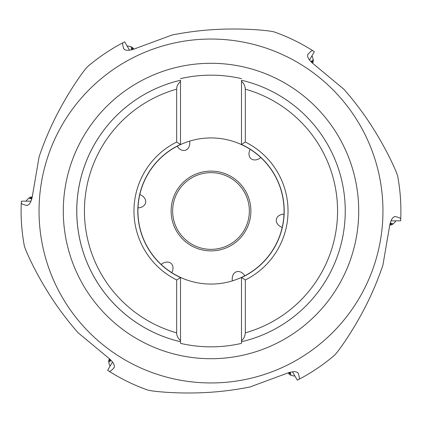 <?xml version="1.0" encoding="UTF-8"?>
<svg xmlns="http://www.w3.org/2000/svg" width="422" height="422" viewBox="0 0 422 422"><rect width="100%" height="100%" fill="white"/><g stroke="black" fill="none" stroke-linecap="round" stroke-linejoin="round"><path stroke-width="0.63" d="M31.022 201.162L21.353 201.162L21.274 202.903C21.253 203.757 23.036 204.586 26.618 205.382L27.098 205.419M27.604 205.314A65.204 5.681 180 0 1 26.618 205.382C29.456 205.319 31.455 201.785 32.599 194.779L39.125 156.699C45.439 138.184 53.241 120.703 62.519 104.266C71.123 88.689 83.34 70.775 87.607 66.65A189.9 189.9 0 0 1 123.15 42.643C122.391 43.039 122.565 44.996 123.672 48.509C125.149 50.935 129.211 50.898 135.847 48.393L172.086 35C191.282 31.212 210.32 29.229 229.199 29.044C246.986 28.707 268.608 30.331 274.316 31.966A189.9 189.9 0 0 1 312.876 50.74C312.143 50.297 310.539 51.426 308.06 54.127C306.694 56.622 308.756 60.114 314.248 64.613L343.962 89.3C356.759 103.907 367.952 119.32 377.532 135.541C386.821 150.934 396.253 170.514 397.703 176.317A189.9 189.9 0 0 1 400.726 219.097C400.747 218.243 398.964 217.414 395.382 216.618C392.544 216.681 390.545 220.215 389.401 227.221L382.875 265.301C376.561 283.816 368.759 301.297 359.481 317.734C350.877 333.311 338.66 351.225 334.393 355.35A189.9 189.9 0 0 1 298.85 379.357C299.599 378.945 299.425 376.988 298.328 373.491C296.851 371.065 292.789 371.102 286.153 373.607L249.914 387C230.718 390.788 211.68 392.771 192.801 392.956C175.014 393.293 153.392 391.669 147.684 390.033A189.9 189.9 0 0 1 109.124 371.26C109.857 371.703 111.461 370.574 113.94 367.873C115.306 365.378 113.244 361.886 107.752 357.387L78.038 332.7C65.241 318.093 54.053 302.679 44.468 286.459C35.179 271.066 25.747 251.486 24.297 245.683L24.086 244.554M24.297 245.683A189.9 189.9 0 0 1 21.274 202.903A189.9 189.9 0 0 0 24.297 245.683C22.166 234.221 21.1 222.658 21.1 211M114.378 366.982A65.204 5.681 120 0 1 113.94 367.873L114.214 367.472M297.774 372.668A65.204 5.681 60 0 1 298.328 373.491L298.117 373.053M394.396 216.686A65.204 5.681 0 0 1 395.382 216.618L394.902 216.581M390.978 220.838L400.647 220.838L400.726 219.097M397.703 176.317C399.834 187.779 400.9 199.342 400.9 211A189.9 189.9 0 0 0 397.703 176.317L397.914 177.446M307.622 55.018A65.204 5.681 -60 0 1 308.06 54.127L307.786 54.528M124.226 49.332A65.204 5.681 -120 0 1 123.672 48.509L123.883 48.947M123.15 42.643L124.696 41.847L129.533 50.218M87.607 66.65L88.483 65.906M139.798 194.579A9.152 6.905 -168.3 0 1 145.685 200.846A9.152 6.905 -168.3 0 1 137.999 207.856M112.495 361.944L107.657 370.321L109.124 371.26M147.684 390.033L146.608 389.648M292.467 371.782L297.304 380.153L298.85 379.357M334.393 355.35L333.517 356.094M161.178 264.452A9.152 6.905 131.7 0 1 169.549 262.489A9.152 6.905 131.7 0 1 171.775 272.649M189.62 141.127A9.152 6.905 -108.3 0 1 187.136 149.356A9.152 6.905 -108.3 0 1 177.224 146.207M232.38 280.873A9.152 6.905 71.7 0 1 234.864 272.644A9.152 6.905 71.7 0 1 244.776 275.793M282.202 227.421A9.152 6.905 11.7 0 1 276.315 221.154A9.152 6.905 11.7 0 1 284.001 214.144M260.822 157.548A9.152 6.905 -48.3 0 1 252.451 159.511A9.152 6.905 -48.3 0 1 250.225 149.351M137.799 211A73.201 73.201 0 0 0 180.505 277.549L180.505 277.402A73.069 73.069 0 0 0 284.069 211A73.069 73.069 0 0 0 241.495 144.598L241.495 144.598A73.069 73.069 0 0 0 137.931 211A73.069 73.069 0 0 0 180.505 277.402L180.505 341.73A134.249 134.249 0 0 1 180.505 80.259L180.505 144.451A73.201 73.201 0 0 0 137.799 211A73.201 73.201 0 0 1 180.505 144.451L180.505 144.598M241.495 277.549A73.201 73.201 0 0 0 284.201 211A73.201 73.201 0 0 1 241.495 277.549L241.495 343.371L241.495 277.402L245.33 279.965L245.33 332.831C245.013 336.339 243.731 338.956 241.495 340.686M345.249 211.084A134.249 134.249 0 0 1 241.495 341.741A134.249 134.249 0 0 0 241.495 80.259A134.249 134.249 0 0 1 345.249 211A134.249 134.249 0 0 0 241.495 80.259L241.495 144.451L241.495 80.259M245.33 279.965A77.041 77.041 0 0 0 245.33 142.035L245.33 89.169C245.013 85.661 243.731 83.044 241.495 81.314M245.33 142.035L241.495 144.451A73.201 73.201 0 0 1 284.201 211M180.505 340.686L180.505 277.549L176.67 279.965L176.67 332.831C176.523 335.363 177.799 337.98 180.505 340.686L180.505 341.741A134.249 134.249 0 0 1 180.505 80.259L180.505 144.451L176.67 142.035L176.67 89.169C176.523 86.637 177.799 84.02 180.505 81.314M176.67 142.035A77.041 77.041 0 0 0 176.67 279.965M180.505 343.371L180.505 341.741L180.505 343.371A135.837 135.837 0 0 0 241.495 343.371M180.505 78.629A135.837 135.837 0 0 1 241.495 78.629M172.645 211.058A38.355 38.355 0 0 0 211.032 249.355A38.355 38.355 0 0 0 249.355 210.942A38.355 38.355 0 0 0 210.968 172.645A38.355 38.355 0 0 0 172.645 211.058M312.876 50.74L314.343 51.679L309.505 60.056M274.316 31.966L275.392 32.352M26.987 201.162A10.355 1.799 180 0 1 26.465 200.598A10.355 1.799 180 0 1 26.628 200.281L29.271 197.718A7.67 1.335 180 0 1 32.299 196.879M31.803 198.962A7.67 1.335 180 0 1 29.271 197.718M32.13 197.696A2.585 0.448 180 0 1 31.275 197.765L30.437 197.955L31.275 198.145A2.585 0.448 180 0 1 32.009 198.198M127.513 46.721A10.355 1.799 -120 0 1 127.739 45.987A10.355 1.799 -120 0 1 128.098 45.972L131.638 46.979A7.67 1.335 -120 0 1 133.88 49.179M131.828 49.796A7.67 1.335 -120 0 1 131.638 46.979M133.088 49.443A2.585 0.448 -120 0 1 132.598 48.736L132.017 48.108L132.271 48.926A2.585 0.448 -120 0 1 132.592 49.59M311.526 56.559A10.355 1.799 -60 0 1 312.275 56.39A10.355 1.799 -60 0 1 312.47 56.685L313.367 60.256A7.67 1.335 -60 0 1 312.581 63.3M311.025 61.834A7.67 1.335 -60 0 1 313.367 60.256M311.958 62.746A2.585 0.448 -60 0 1 312.322 61.971L312.581 61.153L311.995 61.781A2.585 0.448 -60 0 1 311.578 62.393M395.013 220.838A10.355 1.799 0 0 1 395.535 221.402A10.355 1.799 0 0 1 395.372 221.719L392.729 224.282A7.67 1.335 0 0 1 389.701 225.121M390.197 223.038A7.67 1.335 0 0 1 392.729 224.282M389.87 224.304A2.585 0.448 0 0 1 390.725 224.235L391.563 224.045L390.725 223.855A2.585 0.448 0 0 1 389.991 223.802M294.487 375.279A10.355 1.799 60 0 1 294.261 376.013A10.355 1.799 60 0 1 293.902 376.028L290.362 375.021A7.67 1.335 60 0 1 288.12 372.821M290.172 372.204A7.67 1.335 60 0 1 290.362 375.021M288.912 372.557A2.585 0.448 60 0 1 289.402 373.264L289.983 373.892L289.729 373.074A2.585 0.448 60 0 1 289.408 372.41M110.474 365.441A10.355 1.799 120 0 1 109.725 365.61A10.355 1.799 120 0 1 109.53 365.315L108.633 361.744A7.67 1.335 120 0 1 109.419 358.7M110.975 360.166A7.67 1.335 120 0 1 108.633 361.744M110.042 359.254A2.585 0.448 120 0 1 109.678 360.029L109.419 360.847L110.005 360.219A2.585 0.448 120 0 1 110.422 359.607M382.954 211.058A171.954 171.954 0 0 0 211.032 39.046A171.954 171.954 0 0 0 39.046 211A171.954 171.954 0 0 0 210.968 382.954A171.954 171.954 0 0 0 382.954 211.058M171.11 211A39.89 39.89 0 0 1 210.968 171.11A39.89 39.89 0 0 1 250.89 211A39.89 39.89 0 0 1 211.032 250.89A39.89 39.89 0 0 1 171.11 211M245.33 89.169A126.579 126.579 0 0 1 245.33 332.831M176.67 332.831A126.579 126.579 0 0 1 176.67 89.169M358.711 211A147.711 147.711 0 0 1 211.026 358.711A147.711 147.711 0 0 1 63.289 211A147.711 147.711 0 0 1 210.974 63.289A147.711 147.711 0 0 1 358.711 211M31.275 197.765L31.275 198.145M132.598 48.736L132.271 48.926M312.322 61.971L311.995 61.781M390.725 224.235L390.725 223.855M289.402 373.264L289.729 373.074M109.678 360.029L110.005 360.219M26.465 201.162L26.465 200.598M127.254 46.267L127.739 45.987M311.789 56.105L312.275 56.39M395.535 220.838L395.535 221.402M294.746 375.733L294.261 376.013M110.211 365.895L109.725 365.61"/></g></svg>

